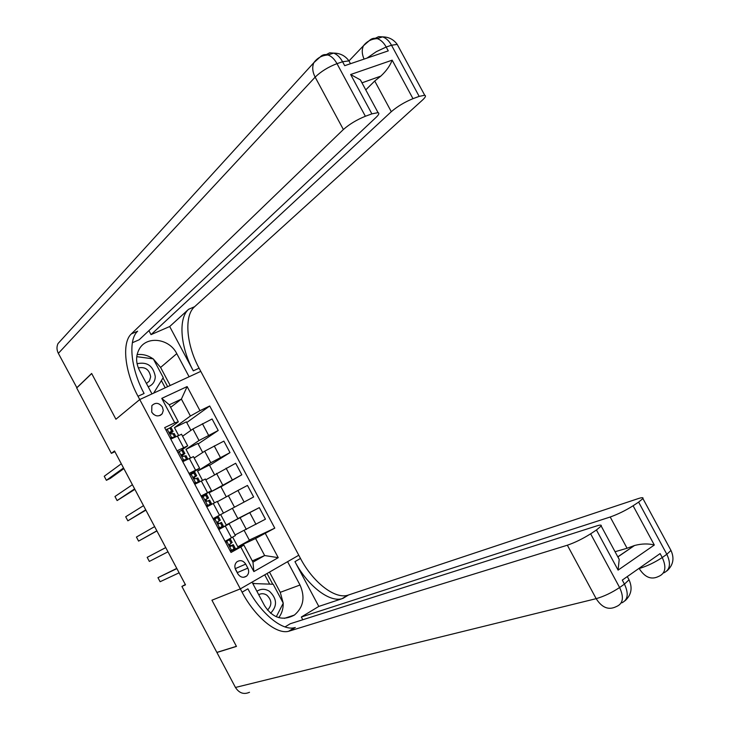 <?xml version="1.0" encoding="UTF-8"?>
<svg xmlns="http://www.w3.org/2000/svg" width="730" height="730" viewBox="0 0 730 730"><rect width="100%" height="100%" fill="white"/><g stroke="black" fill="none" stroke-linecap="round" stroke-linejoin="round"><path stroke-width="1.09" d="M151.703 412.149C155.089 416.547 158.602 417.067 162.224 413.709L163.264 410.543L162.443 407.103C159.021 402.668 155.499 402.175 151.867 405.624L151.703 412.149M153.455 414.312L151.648 412.03M185.32 584.52L181.898 586.436L185.493 584.839L114.51 450.957L111.371 453.366L76.705 387.968L91.697 373.559L115.924 419.23L139.74 399.547L240.325 588.882L298.78 555.238L199.089 368.185C186.36 344.861 183.869 315.917 194.582 306.728L422.478 100.074C425.453 97.327 426.201 95.721 424.723 95.256L419.175 96.378L391.508 45.233L386.197 47.03L388.269 50.872L344.706 65.682L342.58 61.758L336.995 63.647L365.374 116.262L371.88 113.862L350.655 74.515L392.165 60.17C390.066 65.727 386.289 71.038 380.814 76.103L361.971 82.846M247.844 568.123L245.709 564.108C243.154 560.43 240.179 559.7 236.776 561.936C234.677 564.117 234.312 566.736 235.68 569.774L237.825 573.807C240.334 577.439 243.273 578.197 246.64 576.08C248.839 573.88 249.24 571.234 247.844 568.123L237.359 572.594L235.124 568.405M76.659 387.876L91.651 373.468L115.924 419.23L139.74 399.547L200.786 371.369L189.097 376.762L176.779 353.639C169.406 338.492 146.812 335.444 139.375 348.922C135.68 355.583 135.707 362.728 139.466 370.365L151.977 393.899L139.74 399.547L137.997 396.271C124.958 372.254 121.454 342.881 131.327 333.911L343.374 129.52L315.15 77.134L58.354 353.356L76.906 387.776M265.309 533.402L278.23 557.665L253.867 571.581L240.8 547.016L243.847 545.018L252.963 562.155L264.652 555.539L255.582 538.503L274.781 528.146L209.711 405.999L186.761 422.542M170.628 407.349L181.396 399.091L169.269 404.794L178.33 421.83L174.744 422.789L164.67 427.625L231.008 552.455L240.8 547.016M174.744 422.789L161.768 398.379L187.126 386.571L199.965 410.68L209.711 405.999M249.505 692.277C243.829 694.768 239.139 693.162 235.452 687.459L216.91 652.483L236.456 646.415L211.937 600.206L236.41 646.324L216.865 652.401L181.898 586.436M284.445 618.346L294.391 615.071C282.802 621.239 272.901 618.182 264.671 605.882L252.042 582.139L240.325 588.882L211.937 600.206L240.325 588.882L242.086 592.185C254.524 616.093 275.949 634.607 288.56 631.313L567.356 545.21C574.939 542.609 582.695 538.813 590.634 533.822L619.606 587.522L624.451 584.119L622.279 580.095L660.112 553.595L662.238 557.528L666.837 554.289L638.622 502.121L633.102 505.771L654.317 545.018L618.091 570.112L619.204 559.417L617.945 556.862L634.543 545.492C641.77 543.622 648.368 543.467 654.317 545.018M111.371 453.366L114.893 451.678M252.306 560.905L264.652 555.539L278.23 557.665M243.847 545.018L230.388 551.278M178.33 421.83L170.008 427.926M176.998 450.83L187.692 445.829L181.122 450.465M189.006 473.423L199.6 468.231L189.636 474.609M201.024 496.035L211.527 490.651L201.334 496.61M218.836 529.542L229.193 523.885L218.662 529.223M160.463 415.279L162.042 413.946M244.203 530.509L249.441 540.355L237.825 546.797L255.582 538.503M237.825 546.797L232.697 537.152M235.087 534.953L265.455 519.185L259.305 507.633L237.861 518.592M232.395 508.317L237.907 518.683L226.236 524.998L259.305 507.633M226.236 524.998L220.697 514.586M223.453 513.071L253.629 496.975L247.479 485.441L237.943 490.469L244.121 502.067M217.403 501.702L237.943 490.469M214.465 502.851L209.108 492.786L241.812 474.792L220.953 486.819M205.787 479.856L235.671 463.267L241.812 474.792M202.484 480.322L197.547 471.042L210.833 462.729L230.005 452.627L209.546 465.375M194.18 458.029L204.692 451.176L223.873 441.112L230.005 452.627M190.512 457.81L185.995 449.324L199.025 440.518L218.215 430.481L198.149 443.94M182.582 436.221L192.884 428.984L212.083 418.983L218.215 430.481M178.549 435.317L174.461 427.616L190.402 416.027L181.396 399.091L187.126 386.571M230.005 546.113L229.357 544.881M220.524 528.274L220.159 527.58M218.142 523.784L217.385 522.37M215.359 518.537L214.894 517.68M208.643 505.917L208.315 505.297M206.189 501.291L205.431 499.877M203.424 496.09L203.141 495.57M194.244 478.825L193.687 477.776M182.308 456.378L181.98 455.748M225.095 541.322L235.398 535.546M274.781 528.146L249.304 540.091M219.511 515.216L223.462 513.099L217.257 501.428L213.269 503.481L219.511 515.216L213.05 518.665M226.254 496.783L220.871 486.655L209.108 492.786M206.8 506.894L213.269 503.481M214.465 474.619L209.364 465.037L197.547 471.042M194.773 484.273L205.34 479.026M202.684 452.481L197.876 443.438L185.995 449.324M182.765 461.67L193.432 456.633M199.965 410.68L190.402 416.027M190.922 430.362L186.396 421.858L174.461 427.616M170.765 439.095L181.542 434.268M252.963 562.155L253.867 571.581M161.768 398.379L169.269 404.794M237.916 573.962L237.359 572.594M229.886 550.338L231.665 550.347L235.078 547.984M231.665 550.347L230.16 550.849M225.579 542.235L228.061 540.364L225.269 541.642M225.816 541.852L230.37 539.132L225.232 541.578M226.875 541.341L225.917 542.864M232.14 542.472L229.631 544.279L230.954 546.305L233.308 544.653L229.895 546.168M230.005 546.241L230.999 545.885L230.397 546.396M176.769 568.396L157.954 577.667L176.879 568.606M157.954 577.667L160.107 581.728L179.115 572.813M217.914 527.799L219.694 527.827L223.252 525.746M219.694 527.827L218.215 528.374M213.635 519.751L218.535 516.867L220.278 520.28L217.64 521.804L218.991 523.802L221.464 522.388L218.507 523.894M213.872 519.377L218.48 516.895M214.912 518.82L213.936 520.335M165.728 547.573L147.186 557.355L165.746 547.61M147.186 557.355L149.34 561.416L167.973 551.807M205.942 505.288L207.74 505.324L211.435 503.517L206.481 506.301M207.74 505.324L206.462 506.264M201.69 497.294L206.727 494.657M202.958 496.327L201.973 497.823M205.449 499.804L208.497 497.997L205.659 499.347L207.037 501.327L209.638 500.132L211.435 503.517M156.85 530.82L138.59 541.112L136.437 537.052L154.623 526.622M205.577 499.475L206.198 499.229L205.468 499.712M156.904 530.929L138.59 541.112M193.988 482.795L195.786 482.849L199.609 481.28L194.819 484.255M195.786 482.849L197.31 482.512L194.727 484.182M189.773 474.856L194.928 472.474M191.014 473.861L190.028 475.339M193.505 477.885L196.68 475.768L193.696 476.918L195.102 478.862L197.857 477.967M145.726 509.841L127.85 520.828L125.697 516.776L143.509 505.653M193.541 477.192L194.381 477.009L193.486 477.712M145.881 510.133L127.85 520.828M182.044 460.32L187.875 459.115M183.85 460.384L182.865 461.031L185.502 460.301M177.855 452.436L181.724 450.264L183.148 450.31M179.078 451.414L178.083 452.874M181.761 455.876L184.809 453.567L181.743 454.507L183.175 456.423L186.068 455.803M134.621 488.899L117.11 500.561L114.966 496.51L132.404 484.711M181.578 454.881L182.573 454.799L181.651 455.666M134.877 489.365L117.11 500.561M270.565 613.236C277.473 606.073 277.126 598.773 269.525 591.346C265.173 588.635 260.966 588.617 256.905 591.282M267.463 610.088L267.645 609.961C272.199 605.024 271.898 600.078 266.76 595.114C264.05 593.399 261.376 593.262 258.721 594.695M252.781 583.525L273.212 584.265L283.258 603.153L276.287 616.777M253.191 584.283L253.812 583.115M148.19 386.772C152.698 385.002 155.061 381.598 155.289 376.561C153.227 365.858 147.15 361.578 137.067 363.723M149.413 380.996L146.456 383.496L149.413 380.996L150.663 376.78C149.294 369.535 145.188 366.588 138.335 367.938M136.756 356.669L153.291 358.868L163.237 377.574L153.665 393.123M294.391 615.071C303.479 607.223 305.35 597.204 300.012 585.013L287.584 561.68L298.78 555.238L300.486 558.45C312.586 581.682 334.276 599.148 347.553 595.315L638.066 498.654C641.889 497.413 643.504 497.386 642.911 498.563L670.961 550.42L666.837 554.289C671.107 563.606 670.113 569.792 663.862 572.849M618.091 570.112L596.437 529.989L601.182 526.029C601.757 524.843 600.242 524.815 596.638 525.938L290.248 623.748L285.001 626.933M292.675 628.302L292.986 628.886M302.786 619.743L301.335 617.014L610.198 517.004C617.872 514.285 625.5 510.544 633.102 505.771M318.8 606.42L294.947 561.653C307.084 584.949 328.755 602.505 341.969 598.728L318.8 606.42L301.335 617.014M596.437 529.989L590.634 533.822M242.086 592.185L247.917 588.818C260.318 612.662 281.771 631.067 294.455 627.709L294.345 627.782M638.622 502.121L642.911 498.563M617.808 556.835L634.434 545.538L627.079 548.257L610.198 517.004M615.052 551.725L627.079 548.257M269.489 572.092L280.256 592.331L283.185 603.017M283.194 603.281C283.322 608.756 281.844 613.547 278.76 617.644M272.764 584.237L267.052 573.497M269.616 584.055L264.716 574.848M169.689 326.529L193.295 370.849C180.538 347.453 177.956 318.472 188.596 309.301L169.689 326.529L151.028 334.632L148.902 330.644M132.349 342.735L139.184 339.769L376.123 117.329C378.87 114.701 379.518 113.132 378.049 112.639L371.88 113.862M392.165 60.17L412.979 98.669L419.175 96.378M412.979 98.669C404.712 102.036 397.485 106.379 391.298 111.69L374.736 81.021L380.814 76.103M151.028 334.632L391.298 111.69M58.354 353.356C56.657 349.953 56.548 346.686 58.026 343.547L61.338 339.906M365.374 116.262C356.742 119.775 349.405 124.2 343.374 129.52M365.757 89.881L374.736 81.021M137.997 396.271L144.093 393.47C131.09 369.517 127.686 340.189 137.651 331.192L131.327 333.911M361.998 82.727L360.374 79.889L350.655 74.515M137.103 354.607C142.733 353.94 148.053 355.355 153.063 358.841M153.41 359.087L160.6 367.445L170.2 385.486M167.654 386.663L163.009 377.948M165.208 387.794L161.385 380.595M170.108 437.872L175.346 436.868M171.924 437.954L170.957 438.639L172.809 438.1M165.956 430.043L169.844 427.917L171.377 428.163M167.161 428.984L166.157 430.426M170.172 433.812L173.083 431.384L171.641 431.311L169.807 432.114L171.258 434.012L174.297 433.656M123.525 467.966L106.388 480.313L104.244 476.27L121.308 463.778M169.634 432.562L170.784 432.616L169.935 433.574M123.872 468.614L110.203 478.442L106.388 480.313M240.188 517.88L246.348 529.46M228.344 495.624L234.494 507.195M216.509 473.387L222.659 484.948M204.692 451.176L210.833 462.729M192.884 428.984L199.025 440.518M249.815 512.77L255.993 524.377M225.269 526.056L231.519 537.8M201.279 480.933L207.512 492.65M226.09 468.186L232.25 479.774M189.307 458.404L195.53 470.111M214.237 445.93L220.396 457.5M177.335 435.892L183.558 447.599M202.402 423.692L208.552 435.253M235.261 568.652L245.709 564.108M226.82 541.432L231.565 550.347M233.262 544.699L235.06 548.084M230.324 539.169L232.122 542.563M232.332 545.474L234.148 548.887M229.375 539.908L231.191 543.321M214.857 518.911L219.593 527.827M221.409 522.415L223.216 525.801M220.405 523.027L222.212 526.439M217.449 517.461L219.255 520.873M202.894 496.418L207.63 505.324M209.574 500.159L211.381 503.536M206.645 494.639L208.442 498.024M208.479 500.598L210.295 504.01M205.522 495.04L207.338 498.453M190.95 473.943L195.686 482.84M197.757 477.913L199.555 481.298M194.828 472.401L196.616 475.787M196.571 478.196L198.377 481.599M193.623 472.648L195.43 476.051M179.023 451.496L183.741 460.384M185.94 455.702L187.738 459.079M183.011 450.191L184.809 453.567M184.672 455.812L186.478 459.216M181.724 450.264L183.531 453.668M294.947 561.653L300.486 558.45M295.285 627.49L289.381 631.085M342.826 598.472L348.42 595.059M235.452 687.459L596.164 598.664L567.356 545.21M638.558 568.697L639.078 568.332M628.375 578.598L629.023 579.793L624.451 584.119C628.84 593.654 627.973 599.896 621.851 602.843M596.164 598.664C601.903 607.634 608.501 610.335 615.956 606.758L617.051 606.265C623.164 603.336 624.013 597.094 619.606 587.522C611.758 592.714 603.947 596.428 596.164 598.664M670.35 549.279L670.961 550.42C674.557 558.258 673.27 565.047 667.111 570.778M639.179 568.533C644.791 577.302 651.151 579.985 658.259 576.581L659.299 576.116C665.541 573.059 666.517 566.863 662.238 557.528C654.728 562.483 647.045 566.142 639.179 568.533M280.256 592.331L300.012 585.013M193.295 370.849L199.089 368.185M188.596 309.301L194.582 306.728M320.078 57.104L320.589 56.84M367.007 58.099L376.351 51.648L386.197 47.03C383.724 42.596 380.731 39.803 377.227 38.635C371.552 38.909 366.962 41.263 363.485 45.716C361.669 49.649 361.87 54.111 364.078 59.094M398.042 45.926L397.22 44.411L391.508 45.233C389.044 40.816 386.06 38.033 382.547 36.874L377.227 38.635C374.143 37.759 371.479 38.453 369.252 40.707L363.485 45.716L349.004 60.9M424.723 95.256L397.22 44.411C393.634 39.447 388.743 36.938 382.547 36.874L378.678 36.628L375.275 38.27M315.15 77.134C320.99 71.476 328.263 66.978 336.995 63.647C334.459 59.103 331.466 56.21 327.998 54.978C322.04 55.334 317.322 57.889 313.863 62.652C312.02 67.032 312.449 71.868 315.15 77.134M349.798 62.47L348.94 60.873L342.58 61.758C340.061 57.223 337.059 54.349 333.592 53.117L327.998 54.978C324.941 54.038 322.341 54.704 320.196 56.967L313.863 62.652L58.026 343.547M350.473 63.72L348.94 60.873C345.18 55.699 340.061 53.117 333.592 53.117L329.668 52.834L326.292 54.595M160.6 367.445L176.779 353.639M167.097 429.067L171.815 437.945M174.142 433.501L175.811 436.64M171.221 427.999L173.01 431.375M172.782 433.456L174.589 436.85M169.844 427.917L171.641 431.311M159.751 415.598L162.224 413.709M229.193 523.885L235.407 535.564M205.322 478.989L211.527 490.651M193.404 456.579L199.6 468.231M181.496 434.186L187.692 445.829M243.729 577.284L246.64 576.08M235.106 548.048L233.308 544.653M232.167 542.518L230.37 539.132M223.261 525.773L221.464 522.388M220.332 520.244L218.535 516.867M208.497 497.997L206.7 494.621M199.609 481.28L197.821 477.904M196.68 475.768L194.892 472.392M187.802 459.07L186.013 455.693M184.882 453.567L183.084 450.191M341.969 598.728L347.553 595.315M294.455 627.709L288.56 631.313M601.182 526.029L619.204 559.417M627.289 576.591L629.023 579.793C632.718 587.896 631.395 594.895 625.053 600.781M360.374 79.889L378.049 112.639M175.866 436.613L174.214 433.51M173.083 431.384L171.294 428.008"/></g></svg>
